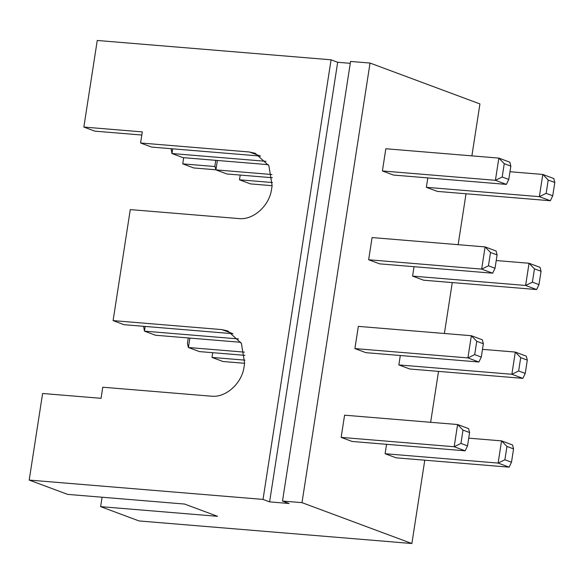 <?xml version="1.0" encoding="UTF-8"?>
<svg xmlns="http://www.w3.org/2000/svg" width="584" height="584" viewBox="0 0 584 584"><rect width="100%" height="100%" fill="white"/><g stroke="black" fill="none" stroke-linecap="round" stroke-linejoin="round"><path stroke-width="0.88" d="M301.994 502.649L282.503 501.043L350.561 61.437L370.044 63.05L301.994 502.649L411.881 543.529L392.39 541.915M263.019 499.429L269.611 501.882L289.102 503.496L282.503 501.043M411.881 543.529L424.78 460.192M430.642 422.298L438.526 371.387M444.395 333.486L452.271 282.576M458.141 244.681L466.025 193.764M471.887 155.87L479.931 103.923L370.044 63.05M350.269 63.32L337.669 62.276L331.077 59.824M269.611 501.882L337.669 62.276M392.397 541.894L139.087 520.95L100.623 506.642L217.54 516.314L184.573 504.05L67.664 494.385L29.2 480.077L263.026 499.408L331.077 59.802L97.251 40.471L83.848 127.064L94.842 131.152L141.817 135.035M100.623 506.664L102.083 497.225M215.883 169.791L193.735 167.958L182.748 163.87L183.704 157.687M182.748 163.87L215.051 166.542M29.2 480.077L42.603 393.485L101.061 398.317L102.777 387.221L211.62 396.215C225.906 397.719 241.783 383.454 244.039 367.095L244.623 363.292L241.418 343.399L227.753 330.916L221.927 329.61L113.092 320.609L124.078 324.697L233.038 333.712M83.848 127.064L142.306 131.896L140.583 142.992L249.426 151.993L255.252 153.3L268.91 165.776L272.122 185.668L271.531 189.479C269.268 205.845 253.419 220.088 239.119 218.598L130.276 209.605L113.092 320.609M140.583 142.992L151.577 147.08L260.537 156.089M272.122 185.683L250.47 183.894L239.484 179.806L240.214 175.076M272.458 182.529L239.484 179.806M244.959 360.146L211.985 357.423L212.715 352.692M211.985 357.423L222.971 361.511L244.623 363.299M427.809 177.894L426.349 187.311L437.336 191.399L550.354 200.743L552.741 195.801L546.142 193.348L548.208 180.033L554.8 182.485L552.741 195.801M414.056 266.698L412.596 276.115L423.59 280.203L536.601 289.547L538.988 284.612L541.054 271.29L534.455 268.837L532.396 282.16L538.988 284.612M400.31 355.51L398.85 364.927L409.837 369.015L522.855 378.359L525.242 373.424L518.65 370.971L520.709 357.649L527.301 360.102L525.242 373.424M386.564 444.314L385.104 453.731L396.091 457.819L509.109 467.163L511.496 462.229L504.897 459.776L506.963 446.453L513.555 448.906L511.496 462.229M382.396 170.959L495.407 180.303L498.846 158.096L385.827 148.752L382.396 170.959L393.382 175.047L506.394 184.391L508.781 179.456L502.189 177.003L504.255 163.681L510.847 166.133L508.781 179.456M368.643 259.763L481.661 269.107L485.1 246.908L372.081 237.564L368.643 259.763L379.636 263.851L492.648 273.195L495.035 268.26L488.443 265.808L490.502 252.485L497.094 254.938L495.035 268.26M354.897 348.575L467.908 357.919L471.346 335.72L358.335 326.376L354.897 348.575L365.883 352.663L478.902 362.007L481.289 357.072L474.69 354.619L476.756 341.297L483.348 343.75L481.289 357.072M341.151 437.379L454.162 446.731L457.601 424.524L344.582 415.18L341.151 437.379L352.137 441.467L465.149 450.811L467.536 445.877L460.944 443.424L463.01 430.109L469.602 432.561L467.536 445.877M240.812 342.297L155.446 335.238L144.46 331.15L143.584 326.31M238.535 338.932L144.46 331.15L145.19 326.449M244.878 355.349L199.399 351.59L188.413 347.502L187.398 343.56L188.267 337.953M244.433 352.137L188.413 347.502L189.873 338.085M272.378 177.733L226.899 173.974L215.912 169.886L214.897 165.944L215.766 160.337M271.932 174.521L215.912 169.886L217.365 160.469M268.304 164.681L182.945 157.622L171.959 153.534L171.083 148.694M266.019 161.315L171.959 153.534L172.681 148.825M502.189 177.003L495.407 180.303L506.394 184.391M510.847 166.133L509.832 162.184L498.846 158.096L504.255 163.681M426.349 187.311L539.361 196.655L550.354 200.743M509.978 171.732L542.799 174.448L548.208 180.033M546.142 193.348L539.361 196.655L542.799 174.448L553.785 178.536L554.8 182.485M488.443 265.808L481.661 269.107L492.648 273.195M497.094 254.938L496.086 250.996L485.1 246.908L490.502 252.485M412.596 276.115L525.615 285.459L536.601 289.547M496.232 260.544L529.053 263.26L534.455 268.837M532.396 282.16L525.615 285.459L529.053 263.26L540.039 267.348L541.054 271.29M474.69 354.619L467.908 357.919L478.902 362.007M483.348 343.75L482.34 339.808L471.346 335.72L476.756 341.297M398.85 364.927L511.869 374.271L522.855 378.359M482.479 349.356L515.3 352.064L520.709 357.649M518.65 370.971L511.869 374.271L515.3 352.064L526.293 356.152L527.301 360.102M460.944 443.424L454.162 446.731L465.149 450.811M469.602 432.561L468.587 428.612L457.601 424.524L463.01 430.109M385.104 453.731L498.115 463.076L509.109 467.163M468.733 438.161L501.554 440.876L506.963 446.453M504.897 459.776L498.115 463.076L501.554 440.876L512.54 444.964L513.555 448.906M232.921 333.698L221.927 329.61M260.413 156.081L249.426 151.993"/></g></svg>

